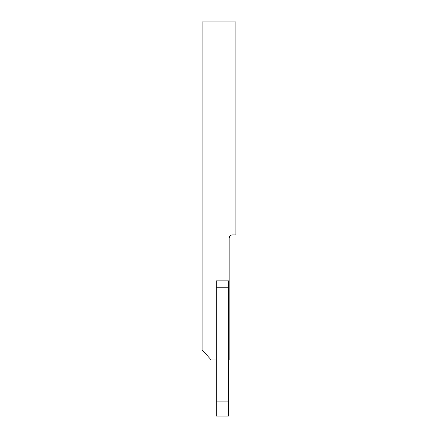 <?xml version="1.0" encoding="UTF-8"?>
<svg xmlns="http://www.w3.org/2000/svg" width="438" height="438" viewBox="0 0 438 438"><rect width="100%" height="100%" fill="white"/><g stroke="black" fill="none" stroke-linecap="round" stroke-linejoin="round"><path stroke-width="0.66" d="M228.466 359.981L229.14 359.981L229.14 280.868L216.295 280.868L216.295 359.981L211.226 359.981L202.099 349.842L202.099 21.9L235.901 21.9L235.901 234.888L232.523 234.888A3.378 3.378 0 0 0 229.14 238.272C229.665 236.285 230.3 235.272 231.05 235.228C230.306 235.266 229.665 236.279 229.14 238.272L229.14 280.868M216.295 280.868L216.295 287.75L228.466 287.75L228.466 280.868M228.466 287.75L228.466 416.1L216.295 416.1L216.295 405.96L228.466 405.96M228.466 302.472L229.14 302.472M216.295 359.981L216.295 405.96M216.295 401.865L228.466 401.865M228.466 298.305L229.14 298.305M229.14 312.48L228.466 311.308M229.14 337.835L228.466 336.663M229.14 348.314L228.466 349.486M229.14 322.959L228.466 324.131"/></g></svg>
